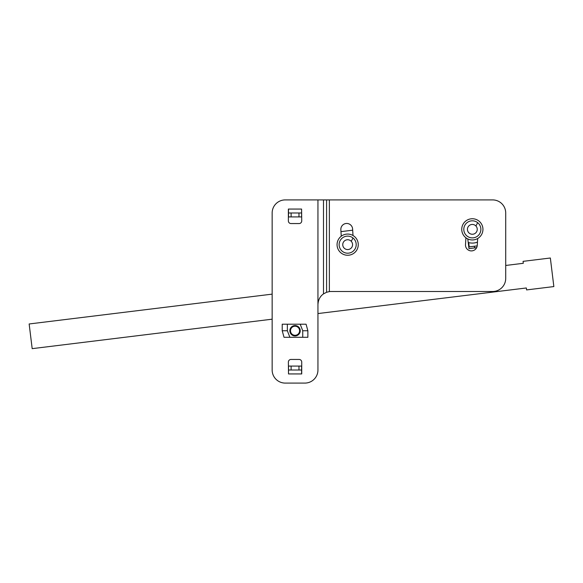 <?xml version="1.0" encoding="UTF-8"?>
<svg xmlns="http://www.w3.org/2000/svg" width="583" height="583" viewBox="0 0 583 583"><rect width="100%" height="100%" fill="white"/><g stroke="black" fill="none" stroke-linecap="round" stroke-linejoin="round"><path stroke-width="0.87" d="M341.252 236.217L340.851 229.709A5.888 5.888 0 0 1 346.725 223.457A5.888 5.888 0 0 1 352.606 228.988L353.006 235.503M340.851 229.709A5.888 5.888 0 0 1 346.725 223.457A5.888 5.888 0 0 1 352.606 228.988M477.681 238.505L477.258 245.377A5.888 5.888 0 0 1 471.385 250.909A5.888 5.888 0 0 1 465.504 244.663L465.926 237.784M463.864 230.387A8.541 8.541 0 0 1 477.623 222.64A8.541 8.541 0 0 1 477.032 236.487A8.541 8.541 0 0 1 463.864 230.387M470.488 233.892A4.904 4.904 0 0 1 470.241 224.914A4.904 4.904 0 0 1 477.207 228.747A4.904 4.904 0 0 1 470.488 233.892M339.189 245.698A8.541 8.541 0 0 1 352.948 237.944A8.541 8.541 0 0 1 352.358 251.79A8.541 8.541 0 0 1 339.189 245.698M345.814 249.203A4.904 4.904 0 0 1 345.566 240.218A4.904 4.904 0 0 1 352.533 244.058A4.904 4.904 0 0 1 345.814 249.203M295.049 326.21A4.547 4.547 0 0 1 299.596 330.75A4.547 4.547 0 0 1 295.049 335.298A4.547 4.547 0 0 1 290.502 330.75A4.547 4.547 0 0 1 295.049 326.21M289.853 330.75A5.196 5.196 0 0 1 295.049 325.562A5.196 5.196 0 0 1 300.245 330.75A5.196 5.196 0 0 1 295.049 335.946A5.196 5.196 0 0 1 289.853 330.75M282.223 330.75L282.223 324.214L287.353 324.214L287.353 330.75L282.223 330.75L284.023 337.295L289.889 337.295L287.353 330.75M302.745 330.75L307.868 330.75L306.075 324.214L300.201 324.214L302.745 330.75L302.745 337.295L289.889 337.295M300.201 324.214L287.353 324.214M307.868 330.75L307.868 337.295L302.745 337.295M469.22 246.871L468.696 242.594M477.207 245.888L468.761 246.922L468.215 242.455A13.737 13.737 0 0 0 477.462 242.098M291.121 216.92L301.593 216.92L301.593 212.992L288.505 212.992L288.505 216.92L291.121 216.92L291.121 212.992M291.121 366.08L301.593 366.08L301.593 370.008L288.505 370.008L288.505 366.08L291.121 366.08L291.121 370.008M474.62 247.921L474.416 246.23M288.505 212.992L288.505 209.064L301.593 209.064L301.593 212.992M301.593 370.008L301.593 373.936L288.505 373.936L288.505 370.008M358.181 243.366A10.596 10.596 0 0 1 348.955 255.179A10.596 10.596 0 0 1 337.142 245.946A10.596 10.596 0 0 1 346.375 234.14A10.596 10.596 0 0 1 358.181 243.366M476.639 247.673L468.972 248.613L467.777 238.913M482.862 228.055A10.596 10.596 0 0 1 473.629 239.868A10.596 10.596 0 0 1 461.823 230.642A10.596 10.596 0 0 1 471.049 218.829A10.596 10.596 0 0 1 482.862 228.055M299.108 223.551A2.616 2.616 0 0 0 301.724 220.935L301.593 209.064L301.724 220.935A2.616 2.616 0 0 1 299.108 223.551L290.99 223.551A2.616 2.616 0 0 1 288.374 220.935L288.374 209.064M290.99 359.449A2.616 2.616 0 0 0 288.374 362.065L288.505 373.936L288.374 362.065A2.616 2.616 0 0 1 290.99 359.449L299.108 359.449A2.616 2.616 0 0 1 301.724 362.065L301.724 373.936M272.152 212.992L272.152 370.008A13.081 13.081 0 0 0 285.233 383.089L304.865 383.089A13.081 13.081 0 0 0 317.946 370.008L317.946 304.581C318.223 299.851 320.074 296.288 323.499 293.883L326.589 292.28L326.589 199.911L285.233 199.911A13.081 13.081 0 0 0 272.152 212.992L272.152 294.138L29.15 323.973L32.182 348.649L272.152 319.185L272.152 370.008M326.589 199.911L492.628 199.911L329.366 199.911L329.366 291.609L326.589 292.28M329.366 291.609A13.081 13.081 0 0 1 331.035 291.5L492.628 291.5A13.081 13.081 0 0 0 505.709 278.419L505.709 212.992A13.081 13.081 0 0 0 492.628 199.911M352.679 230.198L340.968 231.633M505.709 212.992L505.709 265.462L523.308 263.297L523.068 261.352L550.345 257.999L553.85 286.574L526.58 289.919L526.34 287.973L317.946 313.559L317.946 370.008M288.374 220.935A2.616 2.616 0 0 0 290.99 223.551M301.724 362.065A2.616 2.616 0 0 0 299.108 359.449M304.865 383.089L285.233 383.089M477.623 222.64A9.816 1.181 124.3 0 1 475.896 225.964M352.948 237.944A9.816 1.181 124.3 0 1 351.221 241.275M298.977 212.992L298.977 216.92M298.977 366.08L298.977 370.008M317.946 304.581L317.946 199.911M323.499 199.911L323.499 293.883"/></g></svg>
